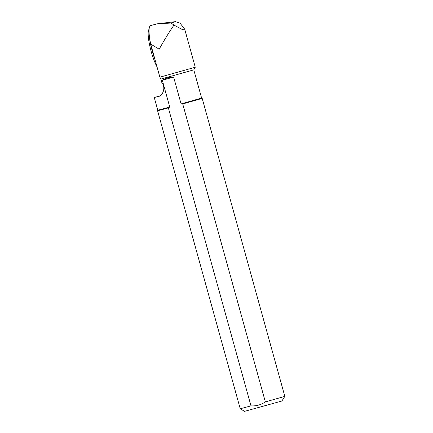 <?xml version="1.0" encoding="UTF-8"?>
<svg xmlns="http://www.w3.org/2000/svg" width="433" height="433" viewBox="0 0 433 433"><rect width="100%" height="100%" fill="white"/><g stroke="black" fill="none" stroke-linecap="round" stroke-linejoin="round"><path stroke-width="0.65" d="M149.109 29.076L148.806 29.633A21.964 4.454 74.6 0 0 148.265 31.706L148.248 31.863A21.964 4.454 74.6 0 0 148.173 33.038L148.167 33.244A21.964 4.454 74.6 0 0 148.183 34.732L148.189 34.992A21.964 4.454 74.6 0 0 148.324 36.908L148.357 37.249A21.964 4.454 74.6 0 0 148.671 39.82L148.741 40.296A21.964 4.454 74.6 0 0 149.45 44.296L149.634 45.184A21.964 4.454 74.6 0 0 153.049 57.502L153.347 58.352A21.964 4.454 74.6 0 0 154.792 62.13L154.976 62.574A21.964 4.454 74.6 0 0 156.026 64.918L156.178 65.226A21.964 4.454 74.6 0 0 157.022 66.877M168.356 107.904L157.601 110.794L240.234 408.763L250.988 405.873L168.356 107.904L169.747 107.027L162.31 80.219C165.595 78.211 169.373 77.166 173.638 77.09L181.075 103.898L201.61 98.08L202.2 98.41L182.721 103.936L265.353 401.905L284.833 396.379L202.2 98.41M157.601 110.794L157.78 110.242L169.747 107.027M157.78 110.242L154.262 97.544L158.494 96.435C162.37 96.121 166.234 87.915 161.899 82.763L160.881 79.093L193.789 69.859L195.267 67.245L159.88 77.177L150.706 44.09L159.187 49.2C164.48 39.679 169.411 31.641 173.979 25.098L171.035 23.025L157.082 23.82L150.619 25.601A24.892 5.05 74.6 0 0 150.706 44.09M157.082 23.82L175.554 21.65L180.106 23.23L184.712 29.2L181.925 29.341L173.979 25.098M159.755 95.931L154.262 97.544M193.789 69.859L201.616 98.08M159.88 77.177L160.881 79.093M175.554 21.65L171.035 23.025M284.833 396.379L281.894 401.012L244.537 411.35L240.234 408.763M250.988 405.873C256.255 406.17 261.039 404.85 265.353 401.905M182.721 103.936L181.075 103.898M149.066 32.578A23.431 4.752 74.6 0 0 155.079 59.868M162.31 80.219L173.638 77.09M195.267 67.245L184.712 29.2"/></g></svg>
